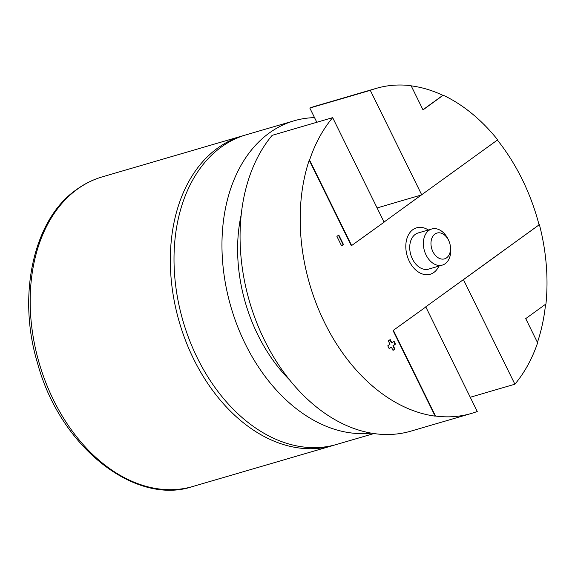 <?xml version="1.0" encoding="UTF-8"?>
<svg xmlns="http://www.w3.org/2000/svg" width="575" height="575" viewBox="0 0 575 575"><rect width="100%" height="100%" fill="white"/><g stroke="black" fill="none" stroke-linecap="round" stroke-linejoin="round"><path stroke-width="0.86" d="M432.903 251.649A13.441 9.401 73.7 0 0 444.683 258.815A13.441 9.401 73.7 0 0 450.347 246.028A13.441 9.401 73.7 0 0 448.802 240.731A13.441 9.401 73.7 0 0 448.586 240.278A13.441 9.401 73.7 0 0 434.901 234.083A13.441 9.401 73.7 0 0 432.903 251.649M450.347 246.028L450.505 247.135A18.817 13.16 -106.3 0 1 442.333 265.104A18.817 13.16 -106.3 0 1 426.075 254.998A18.817 13.16 -106.3 0 1 431.775 228.979A18.817 13.16 -106.3 0 1 448.033 239.085A18.817 13.16 -106.3 0 1 448.335 239.717L448.802 240.731M442.333 265.104L428.691 269.093A18.817 13.16 -106.3 0 1 412.433 258.987A18.817 13.16 -106.3 0 1 418.133 232.968L431.775 228.979M428.339 229.986A24.193 16.919 73.7 0 0 416.623 227.808A24.193 16.919 73.7 0 0 409.292 261.266A24.193 16.919 73.7 0 0 430.201 274.253A24.193 16.919 73.7 0 0 438.897 266.11M471.299 413.475L410.816 431.157A169.359 118.457 73.7 0 1 264.493 340.228A169.359 118.457 73.7 0 1 272.176 135.326L332.666 117.638A169.359 118.457 73.7 0 0 309.58 160.08L309.206 160.188A169.359 118.457 73.7 0 0 324.609 322.654A169.359 118.457 73.7 0 0 435.153 416.142L435.519 416.034A169.359 118.457 73.7 0 0 471.299 413.475A169.359 118.457 73.7 0 0 477.257 411.492L425.823 306.964L393.041 330.56L435.153 416.142M393.02 350.412L394.903 349.047L393.264 345.719L395.463 344.13L394.062 341.277L391.863 342.873L390.224 339.545L388.348 340.91L389.979 344.231L387.787 345.827L389.189 348.673L391.388 347.084L393.02 350.412M338.79 235.017L336.914 236.382L341.586 245.884L343.469 244.519L338.79 235.017M309.206 160.188L351.318 245.769L384.1 222.166L332.666 117.638M470.249 397.253L514.891 384.208A169.359 118.457 73.7 0 0 537.625 342.808L525.73 318.622L545.948 303.967A169.359 118.457 73.7 0 0 539.4 224.631L425.45 307.072M539.027 224.739A169.359 118.457 73.7 0 0 497.389 140.048M384.043 222.051L421.367 194.99L377.092 207.934M314.532 117.623A161.295 112.815 73.7 0 0 294.062 120.8L246.122 134.816A161.295 112.815 73.7 0 0 197.275 357.837A161.295 112.815 73.7 0 0 336.634 444.446L373.887 433.557M294.062 120.8A161.295 112.815 73.7 0 0 245.223 343.821A161.295 112.815 73.7 0 0 371.17 433.119M289.52 379.838A139.79 97.772 -106.3 0 1 257.772 334.729A139.79 97.772 -106.3 0 1 241.22 214.626M422.956 109.76L442.865 95.328A169.359 118.457 73.7 0 0 411.19 85.862M442.865 95.328L443.232 95.22A169.359 118.457 73.7 0 1 497.677 139.84L421.367 194.99M537.431 342.412A169.359 118.457 73.7 0 0 545.56 304.247M443.232 95.22L423.013 109.882L411.111 85.697A169.359 118.457 73.7 0 0 376.258 88.37L315.776 106.052A169.359 118.457 73.7 0 0 309.817 108.042L370.3 90.354L421.734 194.882M376.258 88.37A169.359 118.457 73.7 0 0 370.3 90.354M316.825 122.274L309.817 108.042M539.4 224.631L463.457 279.68L514.891 384.208M463.457 279.68L463.091 279.788M425.823 306.964L393.041 330.56M393.408 330.452L435.519 416.034M309.58 160.08L351.684 245.662M341.528 245.762L343.103 244.627L338.481 235.24M343.103 244.627L343.469 244.519M392.962 350.29L394.903 349.047M389.131 348.558L391.388 347.084M391.863 342.873L391.496 342.98L389.915 339.768M394.536 349.154L392.897 345.827L395.097 344.238L393.746 341.5M395.097 344.238L395.463 344.13M392.897 345.827L393.264 345.719M77.402 189.139A161.295 112.815 73.7 0 0 76.949 189.47A161.295 112.815 73.7 0 0 45.727 382.346A161.295 112.815 73.7 0 0 192.798 486.493C136.138 505.928 60.612 448.306 37.627 363.529C16.546 294.386 34.112 218.974 76.123 189.879C84.23 183.935 92.956 179.594 102.285 176.863A161.295 112.815 73.7 0 0 77.402 189.139M192.798 486.493L332.947 445.524A161.295 112.815 -106.3 0 1 185.732 341.018A161.295 112.815 -106.3 0 1 217.551 148.17A161.295 112.815 -106.3 0 1 218.198 147.71A161.295 112.815 -106.3 0 1 242.434 135.894L102.285 176.863M244.296 135.369L242.434 135.894M332.947 445.524L334.801 444.957"/></g></svg>
